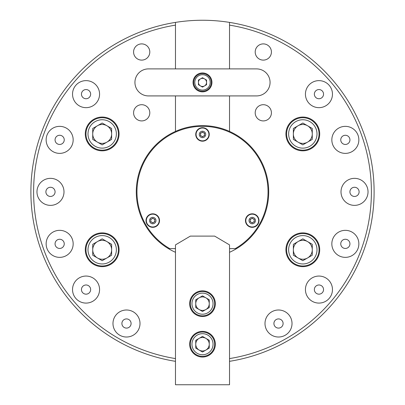 <?xml version="1.0" encoding="UTF-8"?>
<svg xmlns="http://www.w3.org/2000/svg" width="405" height="405" viewBox="0 0 405 405"><rect width="100%" height="100%" fill="white"/><g stroke="black" fill="none" stroke-linecap="round" stroke-linejoin="round"><path stroke-width="0.61" d="M149.799 52.002A8.105 8.105 0 0 0 141.694 43.897A8.105 8.105 0 0 0 133.584 52.002A8.105 8.105 0 0 0 141.694 60.112A8.105 8.105 0 0 0 149.799 52.002M149.799 112.813A8.105 8.105 0 0 0 141.694 104.703A8.105 8.105 0 0 0 133.584 112.813A8.105 8.105 0 0 0 141.694 120.918A8.105 8.105 0 0 0 149.799 112.813M271.416 52.002A8.105 8.105 0 0 0 263.306 43.897A8.105 8.105 0 0 0 255.201 52.002A8.105 8.105 0 0 0 263.306 60.112A8.105 8.105 0 0 0 271.416 52.002M271.416 112.813A8.105 8.105 0 0 0 263.306 104.703A8.105 8.105 0 0 0 255.201 112.813A8.105 8.105 0 0 0 263.306 120.918A8.105 8.105 0 0 0 271.416 112.813M175.476 361.326A171.609 171.609 0 0 1 175.476 22.391L175.476 68.896L148.448 68.896A13.512 13.512 0 0 0 134.936 82.407A13.512 13.512 0 0 0 148.448 95.919L175.476 95.919L175.476 131.412A66.212 66.212 0 0 1 268.712 191.859A66.212 66.212 0 0 1 229.524 252.305M119.075 249.779A16.889 16.889 0 0 0 102.181 232.885A16.889 16.889 0 0 0 85.293 249.779A16.889 16.889 0 0 0 102.181 266.667A16.889 16.889 0 0 0 119.075 249.779M119.075 133.939A16.889 16.889 0 0 0 102.181 117.05A16.889 16.889 0 0 0 85.293 133.939A16.889 16.889 0 0 0 102.181 150.832A16.889 16.889 0 0 0 119.075 133.939M323.544 289.575A4.597 4.597 0 0 0 318.953 284.978A4.597 4.597 0 0 0 314.356 289.575A4.597 4.597 0 0 0 318.953 294.167A4.597 4.597 0 0 0 323.544 289.575M349.94 243.85A4.597 4.597 0 0 0 345.349 239.259A4.597 4.597 0 0 0 340.752 243.85A4.597 4.597 0 0 0 345.349 248.447A4.597 4.597 0 0 0 349.94 243.85M359.108 191.859A4.597 4.597 0 0 0 354.517 187.267A4.597 4.597 0 0 0 349.92 191.859A4.597 4.597 0 0 0 354.517 196.455A4.597 4.597 0 0 0 359.108 191.859M349.94 139.867A4.597 4.597 0 0 0 345.349 135.27A4.597 4.597 0 0 0 340.752 139.867A4.597 4.597 0 0 0 345.349 144.458A4.597 4.597 0 0 0 349.94 139.867M323.544 94.147A4.597 4.597 0 0 0 318.953 89.551A4.597 4.597 0 0 0 314.356 94.147A4.597 4.597 0 0 0 318.953 98.739A4.597 4.597 0 0 0 323.544 94.147M90.644 94.147A4.597 4.597 0 0 0 86.047 89.551A4.597 4.597 0 0 0 81.456 94.147A4.597 4.597 0 0 0 86.047 98.739A4.597 4.597 0 0 0 90.644 94.147M64.248 139.867A4.597 4.597 0 0 0 59.651 135.27A4.597 4.597 0 0 0 55.06 139.867A4.597 4.597 0 0 0 59.651 144.458A4.597 4.597 0 0 0 64.248 139.867M55.08 191.859A4.597 4.597 0 0 0 50.483 187.267A4.597 4.597 0 0 0 45.892 191.859A4.597 4.597 0 0 0 50.483 196.455A4.597 4.597 0 0 0 55.08 191.859M64.248 243.85A4.597 4.597 0 0 0 59.651 239.259A4.597 4.597 0 0 0 55.06 243.85A4.597 4.597 0 0 0 59.651 248.447A4.597 4.597 0 0 0 64.248 243.85M90.644 289.575A4.597 4.597 0 0 0 86.047 284.978A4.597 4.597 0 0 0 81.456 289.575A4.597 4.597 0 0 0 86.047 294.167A4.597 4.597 0 0 0 90.644 289.575M131.088 323.509A4.597 4.597 0 0 0 126.492 318.912A4.597 4.597 0 0 0 121.9 323.509A4.597 4.597 0 0 0 126.492 328.101A4.597 4.597 0 0 0 131.088 323.509M99.564 289.575A13.512 13.512 0 0 0 86.047 276.058A13.512 13.512 0 0 0 72.535 289.575A13.512 13.512 0 0 0 86.047 303.087A13.512 13.512 0 0 0 99.564 289.575M73.163 243.85A13.512 13.512 0 0 0 59.651 230.339A13.512 13.512 0 0 0 46.14 243.85A13.512 13.512 0 0 0 59.651 257.362A13.512 13.512 0 0 0 73.163 243.85M63.995 191.859A13.512 13.512 0 0 0 50.483 178.347A13.512 13.512 0 0 0 36.971 191.859A13.512 13.512 0 0 0 50.483 205.37A13.512 13.512 0 0 0 63.995 191.859M73.163 139.867A13.512 13.512 0 0 0 59.651 126.355A13.512 13.512 0 0 0 46.14 139.867A13.512 13.512 0 0 0 59.651 153.379A13.512 13.512 0 0 0 73.163 139.867M99.564 94.147A13.512 13.512 0 0 0 86.047 80.63A13.512 13.512 0 0 0 72.535 94.147A13.512 13.512 0 0 0 86.047 107.659A13.512 13.512 0 0 0 99.564 94.147M332.464 94.147A13.512 13.512 0 0 0 318.953 80.63A13.512 13.512 0 0 0 305.436 94.147A13.512 13.512 0 0 0 318.953 107.659A13.512 13.512 0 0 0 332.464 94.147M358.86 139.867A13.512 13.512 0 0 0 345.349 126.355A13.512 13.512 0 0 0 331.837 139.867A13.512 13.512 0 0 0 345.349 153.379A13.512 13.512 0 0 0 358.86 139.867M368.029 191.859A13.512 13.512 0 0 0 354.517 178.347A13.512 13.512 0 0 0 341.005 191.859A13.512 13.512 0 0 0 354.517 205.37A13.512 13.512 0 0 0 368.029 191.859M358.86 243.85A13.512 13.512 0 0 0 345.349 230.339A13.512 13.512 0 0 0 331.837 243.85A13.512 13.512 0 0 0 345.349 257.362A13.512 13.512 0 0 0 358.86 243.85M332.464 289.575A13.512 13.512 0 0 0 318.953 276.058A13.512 13.512 0 0 0 305.436 289.575A13.512 13.512 0 0 0 318.953 303.087A13.512 13.512 0 0 0 332.464 289.575M140.003 323.509A13.512 13.512 0 0 0 126.492 309.997A13.512 13.512 0 0 0 112.98 323.509A13.512 13.512 0 0 0 126.492 337.021A13.512 13.512 0 0 0 140.003 323.509M283.1 323.509A4.597 4.597 0 0 0 278.508 318.912A4.597 4.597 0 0 0 273.912 323.509A4.597 4.597 0 0 0 278.508 328.101A4.597 4.597 0 0 0 283.1 323.509M292.02 323.509A13.512 13.512 0 0 0 278.508 309.997A13.512 13.512 0 0 0 264.997 323.509A13.512 13.512 0 0 0 278.508 337.021A13.512 13.512 0 0 0 292.02 323.509M319.707 133.939A16.889 16.889 0 0 0 302.818 117.05A16.889 16.889 0 0 0 285.925 133.939A16.889 16.889 0 0 0 302.818 150.832A16.889 16.889 0 0 0 319.707 133.939M319.707 249.779A16.889 16.889 0 0 0 302.818 232.885A16.889 16.889 0 0 0 285.925 249.779A16.889 16.889 0 0 0 302.818 266.667A16.889 16.889 0 0 0 319.707 249.779M175.476 252.305A66.212 66.212 0 0 1 175.476 131.412M229.524 358.587A168.905 168.905 0 0 0 229.524 25.13L229.524 22.391A171.609 171.609 0 0 1 229.524 361.326M175.476 25.13A168.905 168.905 0 0 0 175.476 358.587M229.524 25.13L229.524 68.896L256.552 68.896A13.512 13.512 0 0 1 270.064 82.407A13.512 13.512 0 0 1 256.552 95.919A13.512 13.512 0 0 0 270.064 82.407A13.512 13.512 0 0 0 256.552 68.896L148.448 68.896A13.512 13.512 0 0 0 134.936 82.407A13.512 13.512 0 0 0 148.448 95.919L256.552 95.919L229.524 95.919L229.524 131.412M175.476 22.391A171.609 171.609 0 0 1 229.524 22.391M159.524 220.573A6.758 6.758 0 0 0 152.766 213.815A6.758 6.758 0 0 0 146.008 220.573A6.758 6.758 0 0 0 152.766 227.332A6.758 6.758 0 0 0 159.524 220.573M258.992 220.573A6.758 6.758 0 0 0 252.234 213.815A6.758 6.758 0 0 0 245.476 220.573A6.758 6.758 0 0 0 252.234 227.332A6.758 6.758 0 0 0 258.992 220.573M209.258 134.43A6.758 6.758 0 0 0 202.5 127.676A6.758 6.758 0 0 0 195.742 134.43A6.758 6.758 0 0 0 202.5 141.188A6.758 6.758 0 0 0 209.258 134.43M236.606 248.609L235.275 248.609A65.534 65.534 0 0 0 202.5 126.325A65.534 65.534 0 0 0 169.725 248.609L168.394 248.609M235.275 248.609L229.524 248.609M175.476 248.609L169.725 248.609M202.5 91.864A9.457 9.457 0 0 0 211.957 82.407A9.457 9.457 0 0 0 202.5 72.951A9.457 9.457 0 0 0 193.043 82.407A9.457 9.457 0 0 0 202.5 91.864M202.5 78.352A4.055 4.055 0 0 1 204.525 85.916A4.055 4.055 0 0 1 198.445 82.407A4.055 4.055 0 0 1 202.5 78.352M202.5 74.707A7.7 7.7 0 0 0 194.8 82.407A7.7 7.7 0 0 0 202.5 90.107A7.7 7.7 0 0 0 210.2 82.407A7.7 7.7 0 0 0 202.5 74.707M202.5 91.191A8.783 8.783 0 0 1 193.717 82.407A8.783 8.783 0 0 1 202.5 73.624A8.783 8.783 0 0 1 211.283 82.407A8.783 8.783 0 0 1 202.5 91.191M206.555 84.746L206.555 80.069L202.5 77.725L198.445 80.069L198.445 84.746L202.5 87.09L206.555 84.746M202.5 132.405A2.025 2.025 0 0 1 203.512 136.186A2.025 2.025 0 0 1 200.475 134.43A2.025 2.025 0 0 1 202.5 132.405M208.919 134.43A6.419 6.419 0 0 0 202.5 128.01A6.419 6.419 0 0 0 196.081 134.43A6.419 6.419 0 0 0 202.5 140.849A6.419 6.419 0 0 0 208.919 134.43A6.419 6.419 0 0 1 202.5 140.849A6.419 6.419 0 0 1 196.081 134.43M204.525 135.599L202.5 136.774L200.475 135.599L200.475 133.26L202.5 132.091L204.525 133.26L204.525 135.599M253.991 221.586A2.025 2.025 0 0 1 250.209 220.573A2.025 2.025 0 0 1 253.246 218.816A2.025 2.025 0 0 1 253.991 221.586M249.024 226.132A6.419 6.419 0 0 0 257.793 223.783A6.419 6.419 0 0 0 255.444 215.014A6.419 6.419 0 0 0 246.675 217.363A6.419 6.419 0 0 0 249.024 226.132A6.419 6.419 0 0 1 246.675 217.363A6.419 6.419 0 0 1 255.444 215.014M250.209 221.743L250.209 219.404L252.234 218.234L254.259 219.404L254.259 221.743L252.234 222.912L250.209 221.743M151.009 221.586A2.025 2.025 0 0 1 153.778 218.816A2.025 2.025 0 0 1 153.778 222.33A2.025 2.025 0 0 1 151.009 221.586M149.556 215.014A6.419 6.419 0 0 0 147.207 223.783A6.419 6.419 0 0 0 155.976 226.132A6.419 6.419 0 0 0 158.325 217.363A6.419 6.419 0 0 0 149.556 215.014A6.419 6.419 0 0 1 158.325 217.363A6.419 6.419 0 0 1 155.976 226.132M152.766 218.234L154.791 219.404L154.791 221.743L152.766 222.912L150.741 221.743L150.741 219.404L152.766 218.234M189.661 344.215A12.838 12.838 0 0 0 202.5 357.048A12.838 12.838 0 0 0 215.339 344.215A12.838 12.838 0 0 0 202.5 331.376A12.838 12.838 0 0 0 189.661 344.215M189.661 303.674A12.838 12.838 0 0 0 202.5 316.513A12.838 12.838 0 0 0 215.339 303.674A12.838 12.838 0 0 0 202.5 290.836A12.838 12.838 0 0 0 189.661 303.674M229.524 244.893L229.524 384.75L175.476 384.75L175.476 244.893L190.34 236.11L214.66 236.11L229.524 244.893M202.5 350.968A6.758 6.758 0 0 1 199.123 338.362A6.758 6.758 0 0 1 209.258 344.215A6.758 6.758 0 0 1 202.5 350.968M202.5 354.755A10.54 10.54 0 0 0 213.04 344.215A10.54 10.54 0 0 0 202.5 333.674A10.54 10.54 0 0 0 191.96 344.215A10.54 10.54 0 0 0 202.5 354.755M202.5 332.049A12.16 12.16 0 0 1 214.66 344.215A12.16 12.16 0 0 1 202.5 356.375A12.16 12.16 0 0 1 190.34 344.215A12.16 12.16 0 0 1 202.5 332.049M195.742 340.311L195.742 348.113L202.5 352.016L209.258 348.113L209.258 340.311L202.5 336.413L195.742 340.311M202.5 310.433A6.758 6.758 0 0 1 199.123 297.822A6.758 6.758 0 0 1 209.258 303.674A6.758 6.758 0 0 1 202.5 310.433M202.5 314.214A10.54 10.54 0 0 0 213.04 303.674A10.54 10.54 0 0 0 202.5 293.134A10.54 10.54 0 0 0 191.96 303.674A10.54 10.54 0 0 0 202.5 314.214M202.5 291.514A12.16 12.16 0 0 1 214.66 303.674A12.16 12.16 0 0 1 202.5 315.834A12.16 12.16 0 0 1 190.34 303.674A12.16 12.16 0 0 1 202.5 291.514M195.742 299.776L195.742 307.577L202.5 311.475L209.258 307.577L209.258 299.776L202.5 295.873L195.742 299.776M298.085 241.588A9.457 9.457 0 0 0 298.085 257.97A9.457 9.457 0 0 0 312.275 249.779A9.457 9.457 0 0 0 298.085 241.588A9.457 9.457 0 0 0 293.357 249.779M290.532 242.681A14.19 14.19 0 0 0 295.721 262.065A14.19 14.19 0 0 0 315.105 256.871A14.19 14.19 0 0 0 309.911 237.492A14.19 14.19 0 0 0 290.532 242.681M316.862 257.884A16.215 16.215 0 0 1 294.708 263.817A16.215 16.215 0 0 1 288.775 241.669A16.215 16.215 0 0 1 310.924 235.735A16.215 16.215 0 0 1 316.862 257.884M312.275 244.316L302.818 238.854L293.357 244.316L293.357 255.236L302.818 260.699L312.275 255.236L312.275 244.316M312.275 133.939A9.457 9.457 0 0 0 298.085 125.747A9.457 9.457 0 0 0 298.085 142.135A9.457 9.457 0 0 0 312.275 133.939M315.105 126.846A14.19 14.19 0 0 0 295.721 121.652A14.19 14.19 0 0 0 290.532 141.036A14.19 14.19 0 0 0 309.911 146.23A14.19 14.19 0 0 0 315.105 126.846M288.775 142.049A16.215 16.215 0 0 1 294.708 119.9A16.215 16.215 0 0 1 316.862 125.834A16.215 16.215 0 0 1 310.924 147.982A16.215 16.215 0 0 1 288.775 142.049M302.818 144.863L312.275 139.401L312.275 128.481L302.818 123.019L293.357 128.481L293.357 139.401L302.818 144.863M106.915 142.135A9.457 9.457 0 0 0 106.915 125.747A9.457 9.457 0 0 0 92.725 133.939A9.457 9.457 0 0 0 106.915 142.135A9.457 9.457 0 0 0 111.643 133.939M114.468 141.036A14.19 14.19 0 0 0 109.279 121.652A14.19 14.19 0 0 0 89.895 126.846A14.19 14.19 0 0 0 95.089 146.23A14.19 14.19 0 0 0 114.468 141.036M88.138 125.834A16.215 16.215 0 0 1 110.292 119.9A16.215 16.215 0 0 1 116.225 142.049A16.215 16.215 0 0 1 94.076 147.982A16.215 16.215 0 0 1 88.138 125.834M92.725 139.401L102.181 144.863L111.643 139.401L111.643 128.481L102.181 123.019L92.725 128.481L92.725 139.401M92.725 249.779A9.457 9.457 0 0 0 106.915 257.97A9.457 9.457 0 0 0 106.915 241.588A9.457 9.457 0 0 0 92.725 249.779M89.895 256.871A14.19 14.19 0 0 0 109.279 262.065A14.19 14.19 0 0 0 114.468 242.681A14.19 14.19 0 0 0 95.089 237.492A14.19 14.19 0 0 0 89.895 256.871M116.225 241.669A16.215 16.215 0 0 1 110.292 263.817A16.215 16.215 0 0 1 88.138 257.884A16.215 16.215 0 0 1 94.076 235.735A16.215 16.215 0 0 1 116.225 241.669M102.181 238.854L92.725 244.316L92.725 255.236L102.181 260.699L111.643 255.236L111.643 244.316L102.181 238.854M311.951 247.328A9.457 9.457 0 0 0 307.547 241.588M311.01 129.21A9.457 9.457 0 0 0 307.547 125.747M97.453 125.747A9.457 9.457 0 0 0 92.725 133.939M110.373 245.045A9.457 9.457 0 0 0 106.915 241.588M93.99 254.507A9.457 9.457 0 0 0 97.453 257.97M294.627 138.672A9.457 9.457 0 0 0 298.085 142.135M307.547 257.97A9.457 9.457 0 0 0 312.275 249.779M205.715 134.43A3.215 3.215 0 0 0 202.5 131.215A3.215 3.215 0 0 0 199.285 134.43A3.215 3.215 0 0 0 202.5 137.644A3.215 3.215 0 0 0 205.715 134.43M250.624 223.357A3.215 3.215 0 0 0 255.018 222.183A3.215 3.215 0 0 0 253.844 217.789A3.215 3.215 0 0 0 249.45 218.963A3.215 3.215 0 0 0 250.624 223.357M151.156 217.789A3.215 3.215 0 0 0 149.982 222.183A3.215 3.215 0 0 0 154.376 223.357A3.215 3.215 0 0 0 155.55 218.963A3.215 3.215 0 0 0 151.156 217.789"/></g></svg>
